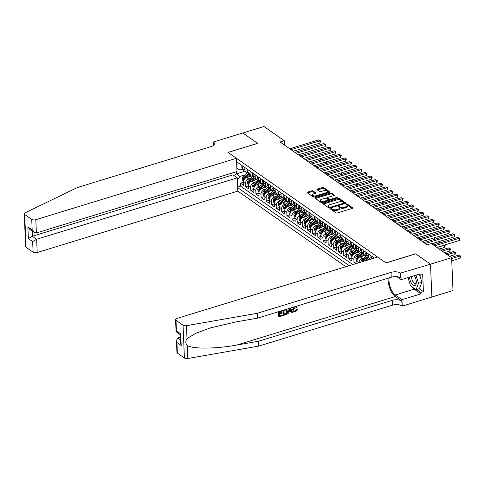 <?xml version="1.0" encoding="UTF-8"?>
<svg xmlns="http://www.w3.org/2000/svg" width="485" height="485" viewBox="0 0 485 485"><rect width="100%" height="100%" fill="white"/><g stroke="black" fill="none" stroke-linecap="round" stroke-linejoin="round"><path stroke-width="0.73" d="M330.837 208.677A0.679 0.303 -2.4 0 0 330.509 208.956A0.679 0.303 -2.4 0 0 330.612 209.102L335.996 212.866A0.976 0.436 -2.4 0 0 337.33 212.97L352.286 208.392A0.976 0.436 -2.4 0 0 352.753 207.998A0.976 0.436 -2.4 0 0 352.613 207.78L347.23 204.015A0.679 0.303 -2.4 0 0 346.296 203.949A0.679 0.303 -2.4 0 0 345.969 204.221A0.679 0.303 -2.4 0 0 346.066 204.373L346.763 204.858A3.116 1.388 -2.4 0 1 347.218 205.543A3.116 1.388 -2.4 0 1 345.726 206.81L344.477 207.192A3.116 1.388 -2.4 0 1 340.197 206.871L339.5 206.38A0.679 0.303 -2.4 0 0 338.566 206.313A0.679 0.303 -2.4 0 0 338.239 206.586A0.679 0.303 -2.4 0 0 338.336 206.737L339.033 207.222A3.116 1.388 -2.4 0 1 339.488 207.907A3.116 1.388 -2.4 0 1 337.996 209.174L336.754 209.556A3.116 1.388 -2.4 0 1 332.474 209.235L331.776 208.744A0.679 0.303 -2.4 0 0 330.837 208.677M313.049 190.932A0.976 0.436 -2.4 0 0 311.716 190.835L307.514 192.121A0.976 0.436 -2.4 0 0 307.047 192.515A0.976 0.436 -2.4 0 0 307.193 192.727L313.171 196.904A0.976 0.436 -2.4 0 0 314.51 197.007L329.467 192.43A0.976 0.436 -2.4 0 0 329.933 192.036A0.976 0.436 -2.4 0 0 329.788 191.824L323.81 187.64A0.976 0.436 -2.4 0 0 322.47 187.543L317.402 189.089A0.976 0.436 -2.4 0 0 316.935 189.489A0.976 0.436 -2.4 0 0 317.081 189.702L319.639 191.49A0.976 0.436 -2.4 0 0 320.979 191.587L323.489 190.823A2.607 1.164 -2.4 0 1 326.096 190.708A2.607 1.164 -2.4 0 1 327.448 191.66A2.607 1.164 -2.4 0 1 326.199 192.715L316.353 195.728A2.607 1.164 -2.4 0 1 313.746 195.843A2.607 1.164 -2.4 0 1 312.395 194.891A2.607 1.164 -2.4 0 1 313.643 193.836L315.286 193.333A0.976 0.436 -2.4 0 0 315.753 192.939A0.976 0.436 -2.4 0 0 315.608 192.721L313.049 190.932L313.086 191.824A0.976 0.436 -2.4 0 0 311.752 191.72L307.581 193M257.687 143.372L242.846 132.993L264.01 126.518L284.271 140.686L280.039 141.984L427.139 244.846L431.371 243.549L451.632 257.717L430.468 264.192L415.627 253.819L385.999 262.882L228.059 152.435L257.687 143.372M323.271 203.136A0.976 0.436 -2.4 0 0 322.804 203.53A0.976 0.436 -2.4 0 0 322.949 203.742L328.927 207.926A0.976 0.436 -2.4 0 0 330.267 208.023L345.223 203.445A0.976 0.436 -2.4 0 0 345.69 203.051A0.976 0.436 -2.4 0 0 345.544 202.839L339.567 198.662A0.976 0.436 -2.4 0 0 338.227 198.559L323.271 203.136L323.307 203.997M321.046 202.415L315.068 198.238A0.976 0.436 -2.4 0 1 314.929 198.019A0.976 0.436 -2.4 0 1 315.395 197.625L330.352 193.048A0.976 0.436 -2.4 0 1 331.691 193.151L334.25 194.94A0.976 0.436 -2.4 0 1 334.389 195.152A0.976 0.436 -2.4 0 1 333.922 195.546L327.86 197.401A0.976 0.436 -2.4 0 0 327.393 197.801A0.976 0.436 -2.4 0 0 327.533 198.013L329.23 199.202A0.976 0.436 -2.4 0 0 330.57 199.299L336.881 197.365A0.679 0.303 -2.4 0 1 337.566 197.334A0.679 0.303 -2.4 0 1 337.918 197.589A0.679 0.303 -2.4 0 1 337.59 197.862L322.386 202.518A0.976 0.436 -2.4 0 1 321.046 202.415M243.428 182.251L240.463 183.154L243.561 185.325L243.421 182.087L245.489 183.53A3.971 3.068 -55 0 1 248.726 178.941L250.321 178.456M248.593 185.858L245.622 186.767L248.72 188.932L248.587 185.694L250.648 187.137A3.971 3.068 -55 0 1 253.885 182.554L255.48 182.063M253.752 189.465L250.787 190.375L253.879 192.539L253.746 189.302L255.813 190.744A3.971 3.068 -55 0 1 259.051 186.161L260.639 185.676M258.917 193.078L255.947 193.988L259.045 196.152L258.905 192.915L260.972 194.358A3.971 3.068 -55 0 1 264.21 189.774L265.804 189.283M264.076 196.686L261.106 197.595L264.204 199.759L264.07 196.522L266.132 197.965A3.971 3.068 -55 0 1 269.369 193.382L270.963 192.891M269.236 200.293L266.271 201.202L269.363 203.367L269.23 200.129L271.297 201.572A3.971 3.068 -55 0 1 274.534 196.989L276.129 196.504M274.401 203.906L271.43 204.815L274.528 206.98L274.389 203.742L276.456 205.185A3.971 3.068 -55 0 1 279.693 200.602L281.288 200.111M279.56 207.513L276.589 208.423L279.687 210.587L279.554 207.35L281.615 208.792A3.971 3.068 -55 0 1 284.853 204.209L286.447 203.718M284.719 211.12L281.755 212.03L284.853 214.194L284.713 210.957L286.781 212.406A3.971 3.068 -55 0 1 290.018 207.816L291.612 207.331M289.885 214.734L286.914 215.643L290.012 217.807L289.878 214.57L291.94 216.013A3.971 3.068 -55 0 1 295.177 211.43L296.771 210.939M295.044 218.341L292.079 219.25L295.171 221.415L295.038 218.177L297.105 219.62A3.971 3.068 -55 0 1 300.342 215.037L301.931 214.552M300.203 221.954L297.238 222.857L300.336 225.028L300.197 221.784L302.264 223.233A3.971 3.068 -55 0 1 305.501 218.644L307.096 218.159M305.368 225.561L302.397 226.471L305.495 228.635L305.362 225.398L307.423 226.841A3.971 3.068 -55 0 1 310.661 222.257L312.255 221.766M310.527 229.169L307.563 230.078L310.655 232.242L310.521 229.005L312.589 230.448A3.971 3.068 -55 0 1 315.826 225.864L317.42 225.379M315.693 232.782L312.722 233.685L315.82 235.856L315.68 232.612L317.748 234.061A3.971 3.068 -55 0 1 320.985 229.472L322.58 228.987M320.852 236.389L317.881 237.298L320.979 239.463L320.846 236.225L322.907 237.668A3.971 3.068 -55 0 1 326.144 233.085L327.739 232.594M326.011 239.996L323.046 240.906L326.144 243.07L326.005 239.833L328.072 241.275A3.971 3.068 -55 0 1 331.31 236.692L332.904 236.207M331.176 243.609L328.206 244.513L331.303 246.683L331.17 243.446L333.231 244.889A3.971 3.068 -55 0 1 336.469 240.299L338.063 239.814M336.335 247.217L333.371 248.126L336.463 250.29L336.329 247.053L338.391 248.496A3.971 3.068 -55 0 1 341.628 243.913L343.222 243.421M341.495 250.824L338.53 251.733L341.628 253.897L341.488 250.66L343.556 252.103A3.971 3.068 -55 0 1 346.793 247.52L348.388 247.035M346.66 254.437L343.689 255.34L346.787 257.511L346.654 254.273L348.715 255.716A3.971 3.068 -55 0 1 351.952 251.127L353.547 250.642M351.819 258.044L348.854 258.954L351.946 261.118L351.813 257.881L353.88 259.323A3.971 3.068 -55 0 1 357.118 254.74L358.706 254.249M356.984 261.651L354.014 262.561L355.681 263.731M243.421 182.087A3.971 3.068 125 0 1 246.659 177.498L251.46 176.031M248.587 185.694A3.971 3.068 125 0 1 251.824 181.111L256.626 179.638M253.746 189.302A3.971 3.068 125 0 1 256.983 184.718L261.785 183.251M258.905 192.915A3.971 3.068 125 0 1 262.142 188.325L266.944 186.858M264.07 196.522A3.971 3.068 125 0 1 267.308 191.939L272.109 190.466M269.23 200.129A3.971 3.068 125 0 1 272.467 195.546L277.268 194.079M274.389 203.742A3.971 3.068 125 0 1 277.626 199.153L282.434 197.686M279.554 207.35A3.971 3.068 125 0 1 282.791 202.766L287.593 201.293M284.713 210.957A3.971 3.068 125 0 1 287.951 206.374L292.752 204.906M289.878 214.57A3.971 3.068 125 0 1 293.116 209.981L297.917 208.514M295.038 218.177A3.971 3.068 125 0 1 298.275 213.594L303.077 212.121M300.197 221.784A3.971 3.068 125 0 1 303.434 217.201L308.236 215.734M305.362 225.398A3.971 3.068 125 0 1 308.599 220.814L313.401 219.341M310.521 229.005A3.971 3.068 125 0 1 313.759 224.422L318.56 222.954M315.68 232.612A3.971 3.068 125 0 1 318.918 228.029L323.719 226.562M320.846 236.225A3.971 3.068 125 0 1 324.083 231.642L328.885 230.169M326.005 239.833A3.971 3.068 125 0 1 329.242 235.249L334.044 233.782M331.17 243.446A3.971 3.068 125 0 1 334.407 238.856L339.209 237.389M336.329 247.053A3.971 3.068 125 0 1 339.567 242.47L344.368 240.996M341.488 250.66A3.971 3.068 125 0 1 344.726 246.077L349.527 244.61M346.654 254.273A3.971 3.068 125 0 1 349.891 249.684L354.693 248.217M351.813 257.881A3.971 3.068 125 0 1 355.05 253.297L359.852 251.824M359.039 262.7A3.971 3.068 -55 0 1 362.277 258.347L363.871 257.862M357.051 263.306L356.972 261.488A3.971 3.068 125 0 1 360.209 256.904L365.011 255.437M364.144 261.136A3.971 3.068 125 0 1 365.375 260.512L370.176 259.045M232.897 172.824L232.982 174.867L237.268 177.868L237.82 191.126L345.914 266.72M237.674 187.671L349.255 265.695M374.268 258.038L236.589 161.766M242.755 166.07L242.858 168.598A3.971 3.068 125 0 0 243.967 170.817L246.034 172.26A3.971 3.068 -55 0 1 244.925 170.041L244.816 167.513M247.914 169.683L248.017 172.211A3.971 3.068 125 0 0 249.132 174.424L251.194 175.867A3.971 3.068 -55 0 1 250.084 173.654L249.975 171.126M253.073 173.29L253.182 175.819A3.971 3.068 125 0 0 254.292 178.037L256.359 179.48A3.971 3.068 -55 0 1 255.243 177.261L255.14 174.733M258.238 176.898L258.341 179.426A3.971 3.068 125 0 0 259.457 181.645L261.518 183.087A3.971 3.068 -55 0 1 260.409 180.869L260.299 178.347M263.397 180.511L263.507 183.039A3.971 3.068 125 0 0 264.616 185.252L266.677 186.695A3.971 3.068 -55 0 1 265.568 184.482L265.465 181.954M268.557 184.118L268.666 186.646A3.971 3.068 125 0 0 269.775 188.865L271.842 190.308A3.971 3.068 -55 0 1 270.727 188.089L270.624 185.561M273.722 187.725L273.825 190.253A3.971 3.068 125 0 0 274.94 192.472L277.002 193.915A3.971 3.068 -55 0 1 275.892 191.702L275.783 189.174M278.881 191.339L278.99 193.867A3.971 3.068 125 0 0 280.1 196.079L282.167 197.522A3.971 3.068 -55 0 1 281.051 195.31L280.948 192.781M284.046 194.946L284.149 197.474A3.971 3.068 125 0 0 285.259 199.693L287.326 201.136A3.971 3.068 -55 0 1 286.217 198.917L286.108 196.389M289.205 198.553L289.309 201.081A3.971 3.068 125 0 0 290.424 203.3L292.485 204.743A3.971 3.068 -55 0 1 291.376 202.53L291.267 200.002M294.365 202.166L294.474 204.694A3.971 3.068 125 0 0 295.583 206.907L297.651 208.356A3.971 3.068 -55 0 1 296.535 206.137L296.432 203.609M299.53 205.773L299.633 208.301A3.971 3.068 125 0 0 300.748 210.52L302.81 211.963A3.971 3.068 -55 0 1 301.7 209.744L301.591 207.216M304.689 209.387L304.792 211.915A3.971 3.068 125 0 0 305.908 214.127L307.969 215.57A3.971 3.068 -55 0 1 306.859 213.358L306.756 210.829M309.848 212.994L309.957 215.522A3.971 3.068 125 0 0 311.067 217.735L313.134 219.184A3.971 3.068 -55 0 1 312.019 216.965L311.916 214.437M315.014 216.601L315.117 219.129A3.971 3.068 125 0 0 316.232 221.348L318.293 222.791A3.971 3.068 -55 0 1 317.184 220.572L317.075 218.044M320.173 220.214L320.282 222.742A3.971 3.068 125 0 0 321.391 224.955L323.459 226.398A3.971 3.068 -55 0 1 322.343 224.185L322.24 221.657M325.332 223.821L325.441 226.349A3.971 3.068 125 0 0 326.55 228.562L328.618 230.011A3.971 3.068 -55 0 1 327.508 227.792L327.399 225.264M330.497 227.429L330.6 229.957A3.971 3.068 125 0 0 331.716 232.176L333.777 233.618A3.971 3.068 -55 0 1 332.668 231.4L332.558 228.871M335.656 231.042L335.765 233.57A3.971 3.068 125 0 0 336.875 235.783L338.942 237.226A3.971 3.068 -55 0 1 337.827 235.013L337.724 232.485M340.822 234.649L340.925 237.177A3.971 3.068 125 0 0 342.034 239.396L344.101 240.839A3.971 3.068 -55 0 1 342.992 238.62L342.883 236.092M345.981 238.256L346.084 240.784A3.971 3.068 125 0 0 347.199 243.003L349.261 244.446A3.971 3.068 -55 0 1 348.151 242.227L348.048 239.699M351.14 241.869L351.249 244.398A3.971 3.068 125 0 0 352.359 246.61L354.426 248.053A3.971 3.068 -55 0 1 353.31 245.84L353.207 243.312M356.305 245.477L356.408 248.005A3.971 3.068 125 0 0 357.524 250.224L359.585 251.666A3.971 3.068 -55 0 1 358.476 249.448L358.366 246.92M361.464 249.084L361.574 251.612A3.971 3.068 125 0 0 362.683 253.831L364.75 255.274A3.971 3.068 -55 0 1 363.635 253.061L363.532 250.533M366.624 252.697L366.733 255.225A3.971 3.068 125 0 0 367.842 257.438L369.909 258.881A3.971 3.068 -55 0 1 368.794 256.668L368.691 254.14M371.789 256.304L371.892 258.766M373.868 258.165L373.85 257.747M354.014 262.561L353.88 259.323M348.854 258.954L348.715 255.716M343.689 255.34L343.556 252.103M338.53 251.733L338.391 248.496M333.371 248.126L333.231 244.889M328.206 244.513L328.072 241.275M323.046 240.906L322.907 237.668M317.881 237.298L317.748 234.061M312.722 233.685L312.589 230.448M307.563 230.078L307.423 226.841M302.397 226.471L302.264 223.233M297.238 222.857L297.105 219.62M292.079 219.25L291.94 216.013M286.914 215.643L286.781 212.406M281.755 212.03L281.615 208.792M276.589 208.423L276.456 205.185M271.43 204.815L271.297 201.572M266.271 201.202L266.132 197.965M261.106 197.595L260.972 194.358M255.947 193.988L255.813 190.744M250.787 190.375L250.648 187.137M245.622 186.767L245.489 183.53M240.463 183.154L240.584 186.131L352.813 264.604M244.725 171.344L236.395 173.897L240.008 176.425L245.155 174.849M431.868 297.008L453.002 290.545L451.632 257.717M284.452 145.07L284.271 140.686M236.304 171.781L236.395 173.897L233.794 175.437M242.906 169.065L239.742 170.035L236.85 168.016M370.516 259.19A3.971 3.068 -55 0 1 369.909 258.881M366.781 255.668A3.971 3.068 -55 0 1 364.75 255.274M361.616 252.054A3.971 3.068 -55 0 1 359.585 251.666M356.457 248.447A3.971 3.068 -55 0 1 354.426 248.053M351.292 244.84A3.971 3.068 -55 0 1 349.261 244.446M346.132 241.227A3.971 3.068 -55 0 1 344.101 240.839M340.973 237.62A3.971 3.068 -55 0 1 338.942 237.226M335.808 234.012A3.971 3.068 -55 0 1 333.777 233.618M330.649 230.399A3.971 3.068 -55 0 1 328.618 230.011M325.49 226.792A3.971 3.068 -55 0 1 323.459 226.398M320.324 223.185A3.971 3.068 -55 0 1 318.293 222.791M315.165 219.572A3.971 3.068 -55 0 1 313.134 219.184M310.006 215.964A3.971 3.068 -55 0 1 307.969 215.57M304.841 212.357A3.971 3.068 -55 0 1 302.81 211.963M299.681 208.744A3.971 3.068 -55 0 1 297.651 208.356M294.516 205.137A3.971 3.068 -55 0 1 292.485 204.743M289.357 201.524A3.971 3.068 -55 0 1 287.326 201.136M284.198 197.916A3.971 3.068 -55 0 1 282.167 197.522M279.033 194.309A3.971 3.068 -55 0 1 277.002 193.915M273.873 190.696A3.971 3.068 -55 0 1 271.842 190.308M268.714 187.089A3.971 3.068 -55 0 1 266.677 186.695M263.549 183.482A3.971 3.068 -55 0 1 261.518 183.087M258.39 179.868A3.971 3.068 -55 0 1 256.359 179.48M253.225 176.261A3.971 3.068 -55 0 1 251.194 175.867M248.065 172.654A3.971 3.068 -55 0 1 246.034 172.26M236.85 167.98L239.742 170.035M240.008 176.425L237.359 180.171M240.584 186.131L237.65 187.028M331.194 209.508A0.679 0.303 -2.4 0 1 331.813 209.635L332.51 210.12A3.116 1.388 -2.4 0 0 336.79 210.441L336.754 209.556M339.488 207.907L339.53 208.799A3.116 1.388 -2.4 0 1 338.033 210.06L336.79 210.441M347.218 205.543L347.254 206.428A3.116 1.388 -2.4 0 1 345.763 207.695L344.514 208.077A3.116 1.388 -2.4 0 1 340.234 207.756L339.536 207.271A0.679 0.303 -2.4 0 0 338.918 207.143M352.262 208.398L347.266 204.906A0.679 0.303 -2.4 0 0 346.648 204.779M345.193 203.458L339.603 199.547A0.976 0.436 -2.4 0 0 338.269 199.444L323.337 204.015M329.533 207.18A0.679 0.303 -2.4 0 0 330.467 207.247L343.598 203.233A0.679 0.303 -2.4 0 0 343.926 202.954A0.679 0.303 -2.4 0 0 343.823 202.809L343.089 202.293A3.116 1.388 -2.4 0 0 338.809 201.972L329.836 204.718A3.116 1.388 -2.4 0 0 328.345 205.979A3.116 1.388 -2.4 0 0 328.8 206.665L329.533 207.18L329.57 208.065A0.679 0.303 -2.4 0 0 329.636 208.107M328.345 205.979L328.381 206.871A3.116 1.388 -2.4 0 0 328.836 207.55L328.8 206.665M329.57 208.065L328.836 207.55M315.456 198.504L330.388 193.939L330.352 193.048M333.898 195.558L331.728 194.036A0.976 0.436 -2.4 0 0 330.388 193.939M327.393 197.801L327.43 198.686A0.976 0.436 -2.4 0 0 327.569 198.898L329.266 200.087A0.976 0.436 -2.4 0 0 329.782 200.256M321.561 199.329A2.607 1.164 -2.4 0 0 320.318 200.384A2.607 1.164 -2.4 0 0 321.664 201.342A2.607 1.164 -2.4 0 0 324.271 201.226L327.745 200.166A0.976 0.436 -2.4 0 0 328.212 199.771A0.976 0.436 -2.4 0 0 328.066 199.553L326.369 198.371A0.976 0.436 -2.4 0 0 325.035 198.268L321.561 199.329M320.318 200.384L320.355 201.275A2.607 1.164 -2.4 0 0 323.004 202.324M328.236 200.723A0.976 0.436 -2.4 0 0 328.248 200.657L328.212 199.771M315.256 193.339L313.086 191.824M312.395 194.891L312.431 195.776A2.607 1.164 -2.4 0 0 315.086 196.831M327.175 193.133A2.607 1.164 -2.4 0 0 327.484 192.545L327.448 191.66M329.436 192.436L323.847 188.526A0.976 0.436 -2.4 0 0 322.513 188.429L317.469 189.968M451.759 260.803L460.065 258.262L459.974 256.044L458.683 255.14L451.208 257.426M451.668 258.584L459.974 256.044L460.714 256.098L460.065 258.262M458.683 255.14L460.714 256.098M436.858 247.392L459.319 240.518L459.228 238.299L434.627 245.828M457.937 237.395L459.968 238.359L457.937 237.395L433.335 244.925M459.968 238.359L459.319 240.518M409.576 277.123A6.45 2.91 -107 0 0 411.462 283.258A6.45 2.91 -107 0 0 414.845 285.592A6.45 2.91 -107 0 0 416.282 281.658A6.45 2.91 -107 0 0 414.463 275.722A6.45 2.91 -107 0 0 414.414 275.644M411.68 276.48A4.413 1.995 -107 0 0 412.929 281.749A4.413 1.995 -107 0 0 415.227 283.355A4.413 1.995 -107 0 0 416.233 281.1M419.646 274.971L421.889 282.3L419.452 288.642L416.063 289.678L410.492 285.786L407.994 277.614M416.003 275.159L418.507 283.331L416.063 289.678M421.889 282.3L418.507 283.331M414.742 276.214A4.413 1.995 -107 0 0 414.317 275.674M282.185 310.594L282.203 311.018L279.336 311.897L279.402 313.534L282.076 312.716L282.1 313.334L279.433 314.147L279.505 315.99L282.5 315.074L279.493 315.686M282.076 312.716L281.664 312.431L279.39 313.128M278.323 311.776A12.925 5.832 -107 0 0 278.584 316.663L278.602 311.691M283.01 310.339A12.925 5.832 -107 0 0 283.276 315.226L283.288 310.254M296.644 309.466L297.372 309.424L296.25 309.188L294.977 311.024L295.28 311.237L296.644 309.466L296.25 309.188M292.485 309.491L293.734 311.728L292.485 309.491M388.121 278.178A12.925 5.832 -107 0 0 395.299 296.535L401.75 301.046L402.241 306.102L431.868 297.038L430.492 264.21L415.706 253.873L386.078 262.937L377.609 257.02L176.983 318.409A2.977 1.328 -2.4 0 0 175.558 319.615A2.977 1.328 -2.4 0 0 175.994 320.27L183.039 325.199A2.977 1.328 -2.4 0 0 186.47 325.653L257.286 313.292L391.043 272.364A6.948 3.098 177.6 0 1 400.58 273.079L430.492 264.21M257.286 313.292L257.493 318.148L235.777 321.943L210.126 327.981L195.497 333.431L187.016 338.639C185.325 341.07 185.422 343.362 187.301 345.502C192.654 349.121 216.001 348.909 236.747 345.053L258.463 341.258L392.213 300.336A6.948 3.098 177.6 0 1 401.75 301.046M289.454 307.945L287.66 313.886L289.618 308.321M290.939 311.067L291.97 312.801L291.327 311.34L289.157 312L288.648 313.813L287.89 314.05M180.45 337.16L177.801 337.972L180.565 339.9M258.463 341.258L258.663 346.12L392.413 305.192A6.948 3.098 177.6 0 1 401.956 305.902M400.58 273.079L400.786 277.935A6.948 3.098 177.6 0 0 391.243 277.226L257.493 318.148M175.994 320.27L176.437 330.873L180.723 333.868L181.208 345.49L176.922 342.495L177.371 353.092L184.415 358.021L183.039 325.199M187.301 345.502L187.847 358.482L258.663 346.12M400.865 273.279L401.131 279.712L420.095 273.91L420.155 275.328L418.725 274.328M419.192 288.72L423.411 291.673L422.696 274.552L420.155 275.328M423.411 291.673L420.871 292.449L420.931 293.868L401.968 299.669L402.241 306.102M389.194 277.85A11.161 5.038 -107 0 0 395.233 294.959L401.968 299.669M401.131 279.712L396.845 276.711M187.847 358.482A2.977 1.328 177.6 0 1 184.415 358.021M177.371 353.092A2.977 1.328 177.6 0 1 176.934 352.443L176.431 340.494L177.801 337.972M420.931 293.868L414.196 289.157A11.161 5.038 73 0 1 411.874 286.75M416.657 289.503L420.871 292.449M176.437 330.873L176.17 331.764L180.347 334.686M180.723 333.868L180.341 334.559L180.717 343.495L181.208 345.49M176.922 342.495L176.431 340.494M296.171 306.314L297.147 307.32L296.438 307.702L296.014 307.072L295.116 306.999L293.619 309.557L294.207 311.127L295.28 311.237M296.438 307.702L296.056 307.429M292.898 309.782L294.049 306.963M297.372 309.424L295.371 311.831L293.734 311.728M290.57 308.03L292.734 312.564L291.97 312.801M289.806 309.691L289.351 311.321L291.085 310.788L290.115 308.599L289.806 309.691M291.085 310.788L290.673 310.503L289.478 310.873M290.533 309.545L290.145 309.272L290.673 310.503M285.92 309.339L286.677 309.491L287.563 311.425C287.641 313.128 286.896 314.262 285.325 314.832L283.507 315.389M284.198 314.559L286.429 313.492L286.841 311.631L285.901 310L284.022 310.461L284.198 314.559M286.271 310.145L285.901 310M285.241 314.238L284.186 314.25M286.429 313.492L286.083 313.255L284.938 314.019M286.841 311.631L286.429 311.346L286.083 313.255M282.5 315.074L282.531 315.686L278.814 316.826M236.444 158.304L35.817 219.693L36.375 232.958L237.001 171.569L236.444 158.304L227.98 152.387L257.608 143.317L242.821 132.975L213.194 142.044L213.339 145.573M237.82 191.126L37.193 252.521A2.977 1.328 177.6 0 1 33.107 252.212L26.063 247.283A2.977 1.328 177.6 0 1 25.626 246.635L24.25 213.812A2.977 1.328 -2.4 0 1 25.111 212.818L77.412 187.507L211.163 146.579A6.948 3.098 -2.4 0 0 214.491 143.766A6.948 3.098 -2.4 0 0 213.479 142.244L213.194 142.044M33.107 252.212L32.659 241.609L28.379 238.614L27.887 226.992L32.174 229.987L31.731 219.39L24.686 214.461L26.063 247.283M237.268 177.868L36.636 239.257L37.193 252.521M24.25 213.812A2.977 1.328 -2.4 0 0 24.686 214.461M31.731 219.39A2.977 1.328 -2.4 0 0 35.817 219.693M232.982 174.867L32.356 236.262L36.636 239.257L32.659 241.609M28.379 238.614L32.356 236.262L32.137 231.042M27.887 226.992L29.828 229.429L34.108 232.424L36.375 232.958M32.174 229.987L34.108 232.424M449.577 256.28L454.906 254.649L454.809 252.43L453.517 251.533L446.048 253.819M447.34 254.716L454.809 252.43L455.548 252.491L455.591 253.376L454.906 254.649M453.517 251.533L455.548 252.491M444.412 252.673L449.74 251.042L449.65 248.823L448.358 247.92L440.889 250.205M442.181 251.109L449.65 248.823L450.389 248.884L450.426 249.769L449.74 251.042M448.358 247.92L450.389 248.884M439.252 249.06L444.581 247.429L444.333 245.107M437.015 247.502L444.484 245.216L445.23 245.271L444.581 247.429M444.787 244.961L445.23 245.271M367.951 259.724L369.376 258.511M365.502 260.475L368.515 257.911M361.04 262.088L360.955 261.797A2.631 2.031 -55 0 1 362.107 259.366L366.393 255.71M362.889 261.524A2.631 2.031 -55 0 1 363.708 260.481L367.557 257.202M367.109 256.62L363.089 260.051A2.631 2.031 125 0 0 362.016 261.785L362.895 261.518M431.856 243.888L439.167 241.494M439.386 243.07L439.325 241.603L440.065 241.663L439.907 242.912M439.628 241.354L440.065 241.663M431.698 243.779L454.16 236.91L454.069 234.691L425.23 243.512M452.778 233.788L454.809 234.746L452.778 233.788L423.938 242.609M454.809 234.746L454.16 236.91M371.171 255.874L370.782 257.129A2.631 2.031 125 0 0 371.516 258.553L371.843 258.784M422.302 241.469L449.001 233.297L448.904 231.078L420.071 239.905M447.613 230.175L449.643 231.139L447.613 230.175L418.779 239.002M449.643 231.139L449.001 233.297M366.011 252.267L365.623 253.516A2.631 2.031 125 0 0 366.357 254.94L366.733 255.207M417.142 237.856L443.836 229.69L443.745 227.471L414.905 236.292M442.453 226.568L444.484 227.532L442.453 226.568L413.62 235.395M444.484 227.532L443.836 229.69M360.852 248.653L360.458 249.908A2.631 2.031 125 0 0 361.192 251.333L361.567 251.594M411.983 234.249L438.676 226.077L438.579 223.864L409.746 232.685M437.294 222.961L439.325 223.918L437.294 222.961L408.455 231.781M439.325 223.918L438.676 226.077M362.786 256.116L364.217 254.904M360.337 256.868L363.356 254.298M357.015 260.76L356.384 260.324L355.796 258.19A2.631 2.031 -55 0 1 356.948 255.753L361.228 252.103M361.949 253.012L357.924 256.438A2.631 2.031 125 0 0 356.851 258.178C356.948 259.045 357.154 259.19 357.475 258.608A2.631 2.031 -55 0 1 358.542 256.874L362.398 253.594M357.245 258.99L357.475 258.608M422.459 241.578L434.008 237.886M434.227 239.463L434.166 237.996L434.906 238.056L434.748 239.305M434.463 237.747L434.906 238.056M355.687 245.046L355.299 246.301A2.631 2.031 125 0 0 356.032 247.726L356.408 247.987M406.818 230.636L433.511 222.469L433.42 220.251L404.587 229.078M432.129 219.347L434.16 220.311L432.129 219.347L403.296 228.174M434.16 220.311L433.511 222.469M357.627 252.509L359.052 251.291M355.178 253.255L358.191 250.69M351.849 257.153L351.225 256.717L350.637 254.576A2.631 2.031 -55 0 1 351.783 252.145L356.069 248.496M356.79 249.405L352.765 252.831A2.631 2.031 125 0 0 351.692 254.564C351.789 255.437 351.995 255.583 352.31 255.001A2.631 2.031 -55 0 1 353.383 253.261L357.233 249.987M352.086 255.383L352.31 255.001M417.3 237.965L428.843 234.273M429.067 235.856L429.001 234.388L429.746 234.443L429.583 235.692M429.304 234.134L429.746 234.443M350.528 241.439L350.134 242.688A2.631 2.031 125 0 0 350.873 244.113L351.249 244.379M401.659 227.029L428.352 218.862L428.261 216.643L399.422 225.464M426.97 215.74L429.001 216.698L426.97 215.74L398.13 224.567M429.001 216.698L428.352 218.862M352.468 248.896L353.892 247.683M350.018 249.648L353.031 247.083M346.69 253.546L346.066 253.103L345.472 250.969A2.631 2.031 -55 0 1 346.623 248.532L350.91 244.883M351.625 245.792L347.606 249.223A2.631 2.031 125 0 0 346.532 250.957C346.623 251.83 346.836 251.97 347.151 251.394A2.631 2.031 -55 0 1 348.224 249.654L352.074 246.374M346.921 251.77L347.151 251.394M412.141 234.358L423.684 230.666M423.902 232.242L423.841 230.775L424.581 230.836L424.423 232.085M424.145 230.527L424.581 230.836M345.368 237.826L344.974 239.081A2.631 2.031 125 0 0 345.708 240.505L348.151 242.227M396.494 223.421L423.193 215.249L423.096 213.036L394.263 221.857M421.804 212.133L423.841 213.091L421.804 212.133L392.971 220.954M423.841 213.091L423.193 215.249M347.302 245.289L348.733 244.076M344.853 246.04L347.866 243.47M341.531 249.933L340.9 249.496L340.312 247.362A2.631 2.031 -55 0 1 341.458 244.925L345.744 241.275M346.466 242.185L342.44 245.61A2.631 2.031 125 0 0 341.367 247.35C341.464 248.217 341.67 248.362 341.986 247.78A2.631 2.031 -55 0 1 343.059 246.047L346.908 242.767M341.761 248.162L341.986 247.78M406.976 230.751L418.525 227.059M418.743 228.635L418.682 227.168L419.422 227.222L419.264 228.477M418.979 226.919L419.422 227.222M340.203 234.219L339.815 235.474A2.631 2.031 125 0 0 340.549 236.898L342.992 238.62M391.334 219.808L418.028 211.642L417.937 209.423L389.103 218.25M416.645 208.52L418.676 209.484L416.645 208.52L387.812 217.347M418.676 209.484L418.028 211.642M342.143 241.682L343.568 240.463M339.694 242.427L342.707 239.863M336.366 246.325L335.741 245.883L335.153 243.749A2.631 2.031 -55 0 1 336.299 241.318L340.585 237.668M341.301 238.578L337.281 242.003A2.631 2.031 125 0 0 336.208 243.737C336.305 244.61 336.511 244.755 336.826 244.173A2.631 2.031 -55 0 1 337.899 242.433L341.749 239.153M336.596 244.555L336.826 244.173M401.816 227.138L413.359 223.446M413.578 225.028L413.517 223.561L414.263 223.615L414.099 224.864M413.82 223.306L414.263 223.615M335.044 230.611L334.65 231.86A2.631 2.031 125 0 0 335.384 233.285L337.827 235.013M386.175 216.201L412.868 208.035L412.777 205.816L383.938 214.637M411.486 204.912L413.517 205.87L411.486 204.912L382.647 213.733M413.517 205.87L412.868 208.035M336.984 238.068L338.409 236.856M334.529 238.82L337.548 236.25M331.207 242.712L330.576 242.276L329.988 240.142A2.631 2.031 -55 0 1 331.14 237.705L335.426 234.055M336.141 234.964L332.116 238.396A2.631 2.031 125 0 0 331.043 240.13C331.14 241.003 331.346 241.142 331.667 240.56A2.631 2.031 -55 0 1 332.74 238.826L336.59 235.546M331.437 240.942L331.667 240.56M396.651 223.53L408.2 219.838M408.418 221.415L408.358 219.947L409.097 220.008L408.94 221.257M408.655 219.699L409.097 220.008M329.879 226.998L329.491 228.253A2.631 2.031 125 0 0 330.224 229.678L332.668 231.4M381.01 212.594L407.709 204.421L407.612 202.209L378.779 211.03M406.321 201.305L408.352 202.263L406.321 201.305L377.488 210.126M408.352 202.263L407.709 204.421M331.819 234.461L333.243 233.249M329.37 235.213L332.383 232.642M326.047 239.105L325.417 238.668L324.829 236.535A2.631 2.031 -55 0 1 325.975 234.097L330.261 230.448M330.982 231.357L326.957 234.782A2.631 2.031 125 0 0 325.884 236.522C325.981 237.389 326.187 237.535 326.502 236.953A2.631 2.031 -55 0 1 327.575 235.219L331.425 231.939M326.278 237.335L326.502 236.953M391.492 219.923L403.041 216.231M403.259 217.807L403.199 216.34L403.938 216.395L403.781 217.65M403.496 216.092L403.938 216.395M324.72 223.391L324.332 224.646A2.631 2.031 125 0 0 325.065 226.071L327.508 227.792M375.851 208.98L402.544 200.814L402.453 198.595L373.614 207.422M401.162 197.692L403.193 198.656L401.162 197.692L372.328 206.519M403.193 198.656L402.544 200.814M326.66 230.854L328.084 229.635M324.21 231.6L327.223 229.035M320.882 235.498L320.258 235.055L319.663 232.921A2.631 2.031 -55 0 1 320.815 230.49L325.102 226.841M325.817 227.75L321.797 231.175A2.631 2.031 125 0 0 320.724 232.909C320.821 233.782 321.028 233.928 321.343 233.346A2.631 2.031 -55 0 1 322.416 231.606L326.266 228.326M321.112 233.728L321.343 233.346M386.333 216.31L397.876 212.618M398.094 214.2L398.033 212.727L398.773 212.788L398.615 214.037M398.337 212.478L398.773 212.788M319.56 219.784L319.166 221.033A2.631 2.031 125 0 0 319.9 222.457L322.343 224.185M370.692 205.373L397.385 197.207L397.288 194.988L368.454 203.809M396.002 194.085L398.033 195.043L396.002 194.085L367.163 202.906M398.033 195.043L397.385 197.207M321.5 227.241L322.925 226.028M319.045 227.992L322.064 225.422M315.723 231.885L315.092 231.448L314.504 229.314A2.631 2.031 -55 0 1 315.656 226.877L319.936 223.227M320.658 224.137L316.632 227.562A2.631 2.031 125 0 0 315.559 229.302C315.656 230.169 315.862 230.314 316.184 229.732A2.631 2.031 -55 0 1 317.251 227.998L321.106 224.719M315.953 230.114L316.184 229.732M381.168 212.703L392.717 209.011M392.935 210.587L392.874 209.12L393.614 209.18L393.456 210.429M393.171 208.871L393.614 209.18M314.395 216.171L314.007 217.425A2.631 2.031 125 0 0 314.741 218.85L315.117 219.111M365.526 201.766L392.219 193.594L392.129 191.375L363.295 200.202M390.837 190.478L392.868 191.436L390.837 190.478L362.004 199.299M392.868 191.436L392.219 193.594M316.335 223.633L317.76 222.421M313.886 224.379L316.899 221.815M310.558 228.277L309.933 227.841L309.345 225.707A2.631 2.031 -55 0 1 310.491 223.27L314.777 219.62M315.499 220.529L311.473 223.955A2.631 2.031 125 0 0 310.4 225.695C310.497 226.562 310.703 226.707 311.018 226.125A2.631 2.031 -55 0 1 312.091 224.391L315.941 221.112M310.794 226.507L311.018 226.125M376.008 209.09L387.551 205.404M387.776 206.98L387.709 205.513L388.455 205.567L388.291 206.822M388.012 205.264L388.455 205.567M309.236 212.563L308.842 213.818A2.631 2.031 125 0 0 309.582 215.243L309.957 215.504M360.367 198.153L387.06 189.987L386.969 187.768L358.13 196.595M385.678 186.864L387.709 187.828L385.678 186.864L356.839 195.691M387.709 187.828L387.06 189.987M311.176 220.02L312.601 218.808M308.727 220.772L311.74 218.208M305.398 224.67L304.774 224.228L304.18 222.094A2.631 2.031 -55 0 1 305.332 219.663L309.618 216.013M310.333 216.922L306.314 220.348A2.631 2.031 125 0 0 305.241 222.081C305.338 222.954 305.544 223.1 305.859 222.518A2.631 2.031 -55 0 1 306.932 220.778L310.782 217.498M305.629 222.9L305.859 222.518M370.849 205.482L382.392 201.79M382.61 203.373L382.55 201.899L383.289 201.96L383.132 203.209M382.853 201.651L383.289 201.96M304.077 208.956L303.683 210.205A2.631 2.031 125 0 0 304.416 211.63L304.792 211.896M355.208 194.546L381.901 186.379L381.804 184.161L352.971 192.981M380.519 183.257L382.55 184.215L380.519 183.257L351.68 192.078M382.55 184.215L381.901 186.379M306.011 216.413L307.441 215.201M303.561 217.165L306.575 214.594M300.239 221.057L299.609 220.62L299.021 218.486A2.631 2.031 -55 0 1 300.166 216.049L304.453 212.4M305.174 213.309L301.149 216.734A2.631 2.031 125 0 0 300.076 218.474C300.173 219.341 300.379 219.487 300.694 218.905A2.631 2.031 -55 0 1 301.767 217.171L305.617 213.891M300.47 219.287L300.694 218.905M365.684 201.875L377.233 198.183M377.451 199.759L377.391 198.292L378.13 198.353L377.973 199.602M377.688 198.044L378.13 198.353M298.912 205.343L298.524 206.598A2.631 2.031 125 0 0 299.257 208.023L299.633 208.283M350.043 190.938L376.736 182.766L376.645 180.547L347.812 189.374M375.354 179.65L377.385 180.608L375.354 179.65L346.52 188.471M377.385 180.608L376.736 182.766M300.852 212.806L302.276 211.587M298.402 213.552L301.415 210.987M295.074 217.45L294.45 217.013L293.861 214.873A2.631 2.031 -55 0 1 295.007 212.442L299.293 208.792M300.009 209.702L295.989 213.127A2.631 2.031 125 0 0 294.916 214.867C295.013 215.734 295.219 215.88 295.535 215.298A2.631 2.031 -55 0 1 296.608 213.564L300.457 210.284M295.31 215.679L295.535 215.298M360.525 198.262L372.068 194.576M372.286 196.152L372.225 194.685L372.971 194.74L372.807 195.995M372.529 194.43L372.971 194.74M293.752 201.736L293.358 202.991A2.631 2.031 125 0 0 294.092 204.409L294.474 204.676M344.883 187.325L371.577 179.159L371.486 176.94L342.646 185.761M370.194 176.037L372.225 177.001L370.194 176.037L341.355 184.864M372.225 177.001L371.577 179.159M295.692 209.193L297.117 207.98M293.237 209.944L296.256 207.38M289.915 213.843L289.284 213.4L288.696 211.266A2.631 2.031 -55 0 1 289.848 208.835L294.134 205.185M294.85 206.095L290.824 209.52A2.631 2.031 125 0 0 289.757 211.254C289.848 212.127 290.054 212.272 290.376 211.69A2.631 2.031 -55 0 1 291.449 209.95L295.298 206.671M290.145 212.066L290.376 211.69M355.359 194.655L366.909 190.963M367.127 192.545L367.066 191.072L367.806 191.132L367.648 192.381M367.369 190.823L367.806 191.132M288.593 198.129L288.199 199.377A2.631 2.031 125 0 0 288.933 200.802L289.309 201.069M339.718 183.718L366.417 175.552L366.32 173.333L337.487 182.154M365.029 172.43L367.066 173.387L365.029 172.43L336.196 181.251M367.066 173.387L366.417 175.552M290.527 205.585L291.958 204.373M288.078 206.337L291.091 203.767M284.756 210.229L284.125 209.793L283.537 207.659A2.631 2.031 -55 0 1 284.683 205.222L288.969 201.572M289.69 202.481L285.665 205.907A2.631 2.031 125 0 0 284.592 207.647C284.689 208.514 284.895 208.659 285.21 208.077A2.631 2.031 -55 0 1 286.283 206.343L290.133 203.063M284.986 208.459L285.21 208.077M350.2 191.048L361.749 187.356M361.968 188.932L361.907 187.465L362.647 187.525L362.489 188.774M362.204 187.216L362.647 187.525M283.428 194.515L283.04 195.77A2.631 2.031 125 0 0 283.773 197.195L284.149 197.456M334.559 180.111L361.252 171.939L361.161 169.72L332.322 178.547M359.87 168.822L361.901 169.78L359.87 168.822L331.037 177.643M361.901 169.78L361.252 171.939M285.368 201.978L286.793 200.76M282.919 202.724L285.932 200.16M279.59 206.622L278.966 206.186L278.372 204.046A2.631 2.031 -55 0 1 279.524 201.614L283.81 197.965M284.525 198.874L280.506 202.3A2.631 2.031 125 0 0 279.433 204.039C279.53 204.906 279.736 205.052 280.051 204.47A2.631 2.031 -55 0 1 281.124 202.73L284.974 199.456M279.821 204.852L280.051 204.47M345.041 187.434L356.584 183.748M356.802 185.325L356.742 183.857L357.481 183.912L357.324 185.167M357.045 183.603L357.481 183.912M278.269 190.908L277.875 192.163A2.631 2.031 125 0 0 278.608 193.582L278.99 193.848M329.4 176.498L356.093 168.331L355.996 166.112L327.163 174.933M354.711 165.209L356.742 166.173L354.711 165.209L325.871 174.036M356.742 166.173L356.093 168.331M280.209 198.365L281.633 197.152M277.753 199.117L280.773 196.552M274.431 203.015L273.801 202.572L273.213 200.438A2.631 2.031 -55 0 1 274.364 198.007L278.651 194.358M279.366 195.267L275.341 198.692A2.631 2.031 125 0 0 274.267 200.426C274.364 201.299 274.571 201.439 274.892 200.863A2.631 2.031 -55 0 1 275.965 199.123L279.815 195.843M274.662 201.239L274.892 200.863M339.876 183.827L351.425 180.135M351.643 181.717L351.583 180.244L352.322 180.305L352.165 181.554M351.88 179.996L352.322 180.305M273.103 187.301L272.715 188.55A2.631 2.031 125 0 0 273.449 189.975L275.892 191.702M324.235 172.89L350.928 164.718L350.837 162.505L322.004 171.326M349.546 161.602L351.576 162.56L349.546 161.602L320.712 170.423M351.576 162.56L350.928 164.718M275.043 194.758L276.468 193.545M272.594 195.51L275.607 192.939M269.266 199.402L268.642 198.965L268.053 196.831A2.631 2.031 -55 0 1 269.199 194.394L273.485 190.744M274.207 191.654L270.181 195.079A2.631 2.031 125 0 0 269.108 196.819C269.205 197.686 269.411 197.831 269.727 197.249A2.631 2.031 -55 0 1 270.8 195.516L274.649 192.236M269.502 197.631L269.727 197.249M334.717 180.22L346.26 176.528M346.484 178.104L346.417 176.637L347.163 176.698L347.005 177.946M346.72 176.388L347.163 176.698M267.944 183.688L267.55 184.943A2.631 2.031 125 0 0 268.29 186.367L270.727 188.089M319.075 169.277L345.769 161.111L345.678 158.892L316.838 167.719M344.386 157.989L346.417 158.953L344.386 157.989L315.547 166.816M346.417 158.953L345.769 161.111M269.884 191.151L271.309 189.932M267.435 191.896L270.448 189.332M264.107 195.794L263.482 195.358L262.888 193.218A2.631 2.031 -55 0 1 264.04 190.787L268.326 187.137M269.042 188.047L265.022 191.472A2.631 2.031 125 0 0 263.949 193.206C264.046 194.079 264.252 194.224 264.567 193.642A2.631 2.031 -55 0 1 265.641 191.902L269.49 188.629M264.337 194.024L264.567 193.642M329.558 176.607L341.1 172.915M341.319 174.497L341.258 173.03L341.998 173.084L341.84 174.339M341.561 172.775L341.998 173.084M262.785 180.081L262.391 181.329A2.631 2.031 125 0 0 263.125 182.754L265.568 184.482M313.916 165.67L340.609 157.504L340.512 155.285L311.679 164.106M339.227 154.382L341.258 155.345L339.227 154.382L310.388 163.209M341.258 155.345L340.609 157.504M264.719 187.537L266.15 186.325M262.27 188.289L265.283 185.725M258.948 192.187L258.317 191.745L257.729 189.611A2.631 2.031 -55 0 1 258.875 187.174L263.161 183.524M263.882 184.433L259.857 187.865A2.631 2.031 125 0 0 258.784 189.599C258.881 190.472 259.087 190.611 259.402 190.035A2.631 2.031 -55 0 1 260.475 188.295L264.325 185.015M259.178 190.411L259.402 190.035M324.392 172.999L335.941 169.307M336.16 170.884L336.099 169.417L336.839 169.477L336.681 170.726M336.396 169.168L336.839 169.477M257.62 176.467L257.232 177.722A2.631 2.031 125 0 0 257.965 179.147L260.409 180.869M308.751 162.063L335.444 153.891L335.353 151.678L306.52 160.499M334.062 150.774L336.093 151.732L334.062 150.774L305.229 159.595M336.093 151.732L335.444 153.891M259.56 183.93L260.985 182.718M257.111 184.682L260.124 182.111M253.782 188.574L253.158 188.138L252.57 186.004A2.631 2.031 -55 0 1 253.716 183.566L258.002 179.917M258.723 180.826L254.698 184.251A2.631 2.031 125 0 0 253.625 185.991C253.722 186.858 253.928 187.004 254.243 186.422A2.631 2.031 -55 0 1 255.316 184.688L259.166 181.408M254.019 186.804L254.243 186.422M319.233 169.392L330.776 165.7M330.994 167.276L330.934 165.809L331.679 165.864L331.516 167.119M331.237 165.561L331.679 165.864M252.461 172.86L252.067 174.115A2.631 2.031 125 0 0 252.8 175.54L255.243 177.261M303.592 158.45L330.285 150.283L330.194 148.064L301.355 156.891M328.903 147.161L330.934 148.125L328.903 147.161L300.063 155.988M330.934 148.125L330.285 150.283M254.401 180.323L255.825 179.104M251.951 181.069L254.964 178.504M248.623 184.967L247.999 184.53L247.405 182.39A2.631 2.031 -55 0 1 248.556 179.959L252.843 176.31M253.558 177.219L249.539 180.644A2.631 2.031 125 0 0 248.465 182.378C248.556 183.251 248.763 183.397 249.084 182.815A2.631 2.031 -55 0 1 250.157 181.075L254.007 177.801M248.853 183.197L249.084 182.815M314.068 165.779L325.617 162.087M325.835 163.669L325.774 162.202L326.514 162.257L326.356 163.506M326.078 161.948L326.514 162.257M247.302 169.253L246.907 170.502A2.631 2.031 125 0 0 247.641 171.926L250.084 173.654M298.427 154.842L325.126 146.676L325.029 144.457L296.196 153.278M323.737 143.554L325.774 144.512L323.737 143.554L294.904 152.381M325.774 144.512L325.126 146.676M249.235 176.71L250.666 175.497M246.786 177.462L249.799 174.897M243.464 181.354L242.833 180.917L242.245 178.783A2.631 2.031 -55 0 1 243.391 176.346L247.677 172.696M248.399 173.606L244.373 177.037A2.631 2.031 125 0 0 243.3 178.771C243.397 179.644 243.603 179.783 243.919 179.201A2.631 2.031 -55 0 1 244.992 177.468L248.841 174.188M243.694 179.583L243.919 179.201M308.909 162.172L320.458 158.48M320.676 160.056L320.615 158.589L321.355 158.65L321.197 159.898M320.912 158.34L321.355 158.65M242.136 165.64L241.748 166.895A2.631 2.031 125 0 0 242.482 168.319L242.858 168.58M293.267 151.235L319.961 143.063L319.87 140.85L291.03 149.671M318.578 139.947L320.609 140.905L318.578 139.947L289.745 148.768M320.609 140.905L319.961 143.063M246.659 177.498L248.726 178.941M251.824 181.111L253.885 182.554M256.983 184.718L259.051 186.161M262.142 188.325L264.21 189.774M267.308 191.939L269.369 193.382M272.467 195.546L274.534 196.989M277.626 199.153L279.693 200.602M282.791 202.766L284.853 204.209M287.951 206.374L290.018 207.816M293.116 209.981L295.177 211.43M298.275 213.594L300.342 215.037M303.434 217.201L305.501 218.644M308.599 220.814L310.661 222.257M313.759 224.422L315.826 225.864M318.918 228.029L320.985 229.472M324.083 231.642L326.144 233.085M329.242 235.249L331.31 236.692M334.407 238.856L336.469 240.299M339.567 242.47L341.628 243.913M344.726 246.077L346.793 247.52M349.891 249.684L351.952 251.127M355.05 253.297L357.118 254.74M360.209 256.904L362.277 258.347M242.858 168.598L244.925 170.041M278.99 193.867L281.051 195.31M284.149 197.474L286.217 198.917M289.309 201.081L291.376 202.53M294.474 204.694L296.535 206.137M299.633 208.301L301.7 209.744M304.792 211.915L306.859 213.358M309.957 215.522L312.019 216.965M315.117 219.129L317.184 220.572M351.249 244.398L353.31 245.84M356.408 248.005L358.476 249.448M361.574 251.612L363.635 253.061M366.733 255.225L368.794 256.668M356.972 261.488L358.809 262.773M332.51 210.12L332.474 209.235M338.033 210.06L337.996 209.174M339.536 207.271L339.5 206.38M340.234 207.756L340.197 206.871M344.514 208.077L344.477 207.192M345.763 207.695L345.726 206.81M347.266 204.906L347.23 204.015M352.631 208.223L352.613 207.78M331.813 209.635L331.776 208.744M338.269 199.444L338.227 198.559M339.603 199.547L339.567 198.662M345.562 203.276L345.544 202.839M330.497 207.956L330.467 207.247M343.629 203.936L343.598 203.233M315.432 198.486L315.395 197.625M331.728 194.036L331.691 193.151M334.268 195.376L334.25 194.94M327.569 198.898L327.533 198.013M329.266 200.087L329.23 199.202M330.6 200.002L330.57 199.299M336.911 198.068L336.881 197.365M324.301 201.93L324.271 201.226M327.769 200.869L327.745 200.166M315.626 193.163L315.608 192.721M316.384 196.431L316.353 195.728M326.229 193.418L326.199 192.715M317.439 189.95L317.402 189.089M322.513 188.429L322.47 187.543M323.847 188.526L323.81 187.64M329.806 192.26L329.788 191.824M307.551 192.975L307.514 192.121M311.752 191.72L311.716 190.835M236.747 345.053L395.299 296.535M392.213 300.336L392.413 305.192M391.243 277.226L391.043 272.364M186.47 325.653L187.016 338.639M414.196 289.157L395.233 294.959M213.606 145.367L213.479 142.244M363.708 260.481L364.399 260.966M362.107 259.366L363.089 260.051M371.849 257.832L370.795 257.092M366.69 254.225L365.629 253.485M361.531 250.618L360.47 249.872M355.808 258.238L357.445 259.384M358.542 256.874L359.239 257.359M356.948 255.753L357.924 256.438M357.73 257.905L356.851 258.178M356.366 247.004L355.311 246.265M350.649 254.631L352.28 255.771M353.383 253.261L354.074 253.746M351.783 252.145L352.765 252.831M352.571 254.298L351.692 254.564M351.207 243.397L350.146 242.658M345.49 251.024L347.121 252.164M348.224 249.654L348.915 250.139M346.623 248.532L347.606 249.223M347.412 250.69L346.532 250.957M346.047 239.784L344.987 239.044M340.325 247.411L341.961 248.556M343.059 246.047L343.756 246.532M341.458 244.925L342.44 245.61M342.246 247.077L341.367 247.35M340.882 236.177L339.821 235.437M335.165 243.803L336.796 244.943M337.899 242.433L338.591 242.918M336.299 241.318L337.281 242.003M337.087 243.47L336.208 243.737M335.723 232.57L334.662 231.83M330 240.196L331.637 241.336M332.74 238.826L333.431 239.311M331.14 237.705L332.116 238.396M331.922 239.863L331.043 240.13M330.558 228.956L329.503 228.217M324.841 236.583L326.472 237.729M327.575 235.219L328.272 235.704M325.975 234.097L326.957 234.782M326.763 236.25L325.884 236.522M325.399 225.349L324.338 224.61M319.682 232.976L321.312 234.116M322.416 231.606L323.107 232.091M320.815 230.49L321.797 231.175M321.603 232.642L320.724 232.909M320.239 221.742L319.178 221.002M314.516 229.369L316.153 230.508M317.251 227.998L317.948 228.483M315.656 226.877L316.632 227.562M316.438 229.035L315.559 229.302M315.074 218.129L314.019 217.389M309.357 225.755L310.988 226.901M312.091 224.391L312.783 224.87M310.491 223.27L311.473 223.955M311.279 225.422L310.4 225.695M309.915 214.522L308.854 213.782M304.198 222.148L305.829 223.288M306.932 220.778L307.623 221.263M305.332 219.663L306.314 220.348M306.12 221.815L305.241 222.081M304.756 210.914L303.695 210.169M299.033 218.541L300.67 219.681M301.767 217.171L302.464 217.656M300.166 216.049L301.149 216.734M300.955 218.208L300.076 218.474M299.591 207.301L298.53 206.561M293.874 214.928L295.504 216.074M296.608 213.564L297.299 214.043M295.007 212.442L295.989 213.127M295.795 214.594L294.916 214.867M294.431 203.694L293.37 202.954M288.714 211.321L290.345 212.46M291.449 209.95L292.14 210.435M289.848 208.835L290.824 209.52M290.63 210.987L289.757 211.254M289.266 200.087L288.211 199.341M283.549 207.713L285.18 208.853M286.283 206.343L286.981 206.828M284.683 205.222L285.665 205.907M285.471 207.374L284.592 207.647M284.107 196.473L283.046 195.734M278.39 204.1L280.021 205.246M281.124 202.73L281.815 203.215M279.524 201.614L280.506 202.3M280.312 203.767L279.433 204.039M278.948 192.866L277.887 192.127M273.225 200.493L274.862 201.633M275.965 199.123L276.656 199.608M274.364 198.007L275.341 198.692M275.147 200.16L274.267 200.426M273.782 189.259L272.728 188.513M268.066 196.886L269.696 198.025M270.8 195.516L271.491 196.001M269.199 194.394L270.181 195.079M269.987 196.546L269.108 196.819M268.623 185.646L267.562 184.906M262.906 193.272L264.537 194.418M265.641 191.902L266.332 192.387M264.04 190.787L265.022 191.472M264.828 192.939L263.949 193.206M263.464 182.039L262.403 181.299M257.741 189.665L259.378 190.805M260.475 188.295L261.173 188.78M258.875 187.174L259.857 187.865M259.663 189.332L258.784 189.599M258.299 178.431L257.238 177.686M252.582 186.052L254.213 187.198M255.316 184.688L256.007 185.173M253.716 183.566L254.698 184.251M254.504 185.719L253.625 185.991M253.14 174.818L252.079 174.079M247.423 182.445L249.054 183.585M250.157 181.075L250.848 181.56M248.556 179.959L249.539 180.644M249.345 182.111L248.465 182.378M247.974 171.211L246.92 170.471M242.257 178.838L243.894 179.977M244.992 177.468L245.689 177.953M243.391 176.346L244.373 177.037M244.179 178.504L243.3 178.771M242.815 167.598L241.754 166.858M343.962 203.833L343.926 202.954M175.558 319.615L176.061 331.558"/></g></svg>
